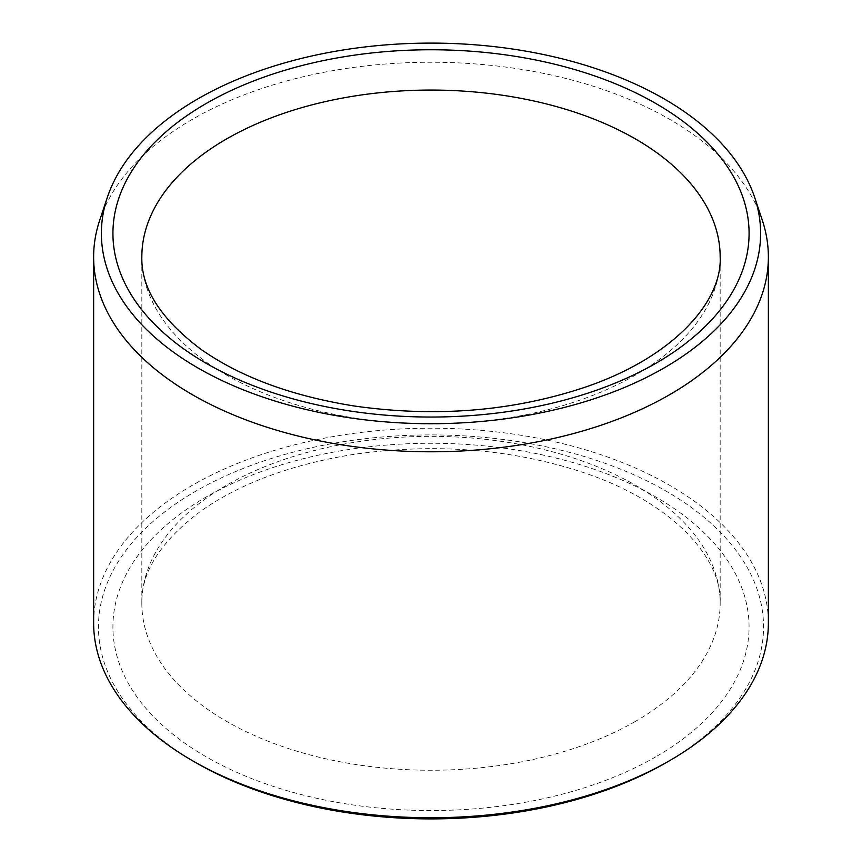 <?xml version="1.0" encoding="UTF-8"?>
<svg xmlns="http://www.w3.org/2000/svg" width="862" height="862" viewBox="0 0 862 862"><rect width="100%" height="100%" fill="white"/><g stroke="black" fill="none" stroke-linecap="round" stroke-linejoin="round"><path stroke-width="0.65" stroke-dasharray="4.31 3.23" d="M195.857 762.665A332.538 191.989 180 0 1 195.857 491.146A332.538 191.989 180 0 1 666.143 491.146A332.538 191.989 180 0 1 666.143 762.665M93.635 622.978A337.365 194.769 180 0 1 431 428.198A337.365 194.769 180 0 1 768.365 622.978M99.744 220.112A337.365 194.769 180 0 1 431 62.236A337.365 194.769 180 0 1 762.256 220.112M655.917 756.761A318.089 183.649 180 0 1 123.751 674.44A318.089 183.649 180 0 1 513.321 449.522A318.089 183.649 180 0 1 655.917 756.761M635.477 721.354A289.169 166.948 180 0 1 320.341 757.536A289.169 166.948 180 0 1 141.831 603.303A289.169 166.948 180 0 1 431 436.344A289.169 166.948 180 0 1 720.169 603.303A289.169 166.948 180 0 1 635.477 721.354M141.831 257.016A289.169 166.948 0 0 0 320.341 411.249A289.169 166.948 0 0 0 635.477 375.067A289.169 166.948 0 0 0 720.169 257.016L720.169 603.303C722.27 557.876 671.929 501.792 582.701 472.301C511.144 448.865 435.062 442.863 354.476 454.274C291.733 464.273 240.573 483.173 200.997 510.983C160.838 541.153 141.12 571.926 141.831 603.303L141.831 257.016"/><path stroke-width="1.29" d="M197.926 367.966A329.618 190.297 180 0 1 107.362 197.344A329.618 190.297 180 0 1 431 43.1A329.618 190.297 180 0 1 754.638 197.344A329.618 190.297 180 0 1 585.546 401.487A329.618 190.297 180 0 1 197.926 367.966M754.638 197.344L762.256 220.112A337.365 194.769 180 0 1 768.365 257.016L768.365 622.978A337.365 194.769 180 0 1 669.558 760.693L666.143 762.665A332.538 191.989 180 0 1 195.857 762.665L192.452 760.704A337.365 194.769 180 0 1 192.441 760.693A337.365 194.769 180 0 1 93.635 622.978L93.635 257.016A337.365 194.769 180 0 1 99.744 220.112L107.362 197.344M669.558 760.693A337.365 194.769 180 0 1 192.452 760.704L195.857 762.665M768.365 257.016A337.365 194.769 180 0 1 560.106 436.959A337.365 194.769 180 0 1 192.452 394.742A337.365 194.769 180 0 1 93.635 257.016M206.083 103.548A318.089 183.649 0 0 0 348.679 410.786A318.089 183.649 0 0 0 738.249 185.869A318.089 183.649 0 0 0 206.083 103.548M226.523 138.965A289.169 166.948 0 0 0 141.831 257.016C141.12 288.382 160.838 319.155 200.997 349.325C240.573 377.136 291.733 396.035 354.476 406.034C435.062 417.456 511.144 411.443 582.701 388.008C671.929 358.517 722.27 302.433 720.169 257.016A289.169 166.948 0 0 0 541.659 102.772A289.169 166.948 0 0 0 226.523 138.965"/></g></svg>
